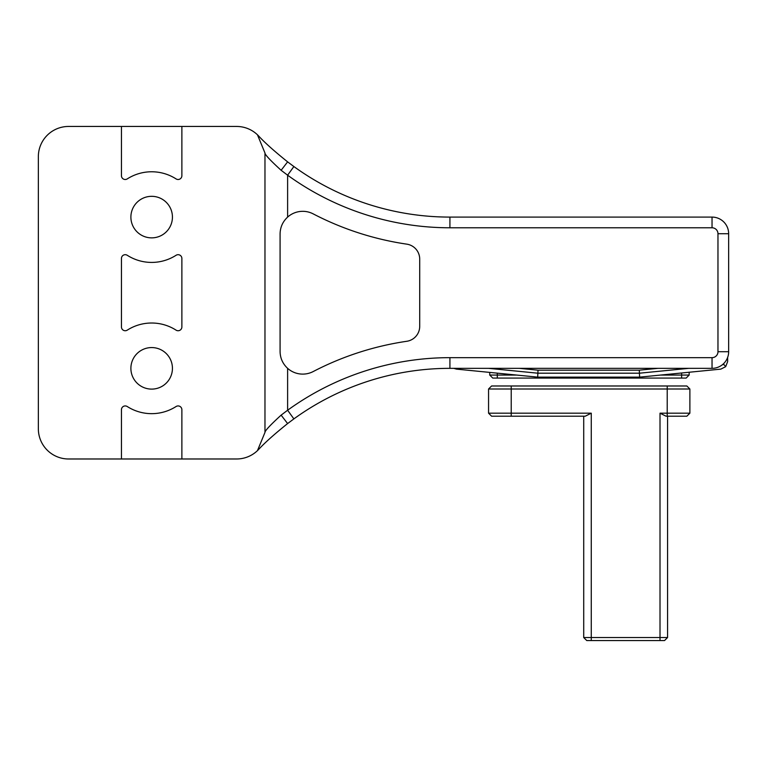 <?xml version="1.0" encoding="UTF-8"?>
<svg xmlns="http://www.w3.org/2000/svg" width="767" height="767" viewBox="0 0 767 767"><rect width="100%" height="100%" fill="white"/><g stroke="black" fill="none" stroke-linecap="round" stroke-linejoin="round"><path stroke-width="1.15" d="M257.463 450.632L258.364 449.74C264.519 442.99 274.27 434.266 287.615 423.566L281.125 415.139C270.262 425.081 264.874 430.843 264.97 432.435L257.463 450.632A30.22 30.22 0 0 1 236.61 458.982L181.875 458.982L181.875 409.712A3.777 3.777 0 0 0 176.065 406.529A45.32 45.32 0 0 1 127.255 406.529A3.777 3.777 0 0 0 121.445 409.712L121.445 458.982L181.875 458.982M281.125 170.293L287.615 161.866C274.231 151.128 264.481 142.403 258.364 135.692L257.463 134.8L264.97 152.997C264.845 154.55 270.233 160.322 281.125 170.293L287.615 175.192A276.782 276.782 0 0 0 449.922 227.78L712.035 227.78A5.935 5.935 0 0 1 717.97 233.714L717.97 351.717A5.935 5.935 0 0 1 712.035 357.662L449.922 357.662A276.782 276.782 0 0 0 287.615 410.24L281.125 415.139M287.615 423.566L293.876 418.897A266.101 266.101 0 0 1 449.922 368.342L712.035 368.342A16.615 16.615 0 0 0 728.65 351.717L728.65 233.714A16.615 16.615 0 0 0 712.035 217.09L449.922 217.09A266.101 266.101 0 0 1 293.876 166.535L287.615 161.866M287.615 217.099A22.665 22.665 0 0 1 313.195 213.878A296.321 296.321 0 0 0 406.798 244.155A15.11 15.11 0 0 1 419.712 259.102L419.712 326.33A15.11 15.11 0 0 1 406.798 341.277A296.321 296.321 0 0 0 313.195 371.554A22.665 22.665 0 0 1 287.615 368.333C282.707 363.759 280.195 358.131 280.08 351.449L280.08 233.983C280.195 227.3 282.707 221.673 287.615 217.099L287.615 175.192L293.876 166.535M264.97 432.435L264.97 152.997M257.463 134.8A30.22 30.22 0 0 0 236.61 126.45L68.57 126.45A30.22 30.22 0 0 0 38.35 156.66L38.35 428.772A30.22 30.22 0 0 0 68.57 458.982L121.445 458.982M130.889 368.342A20.776 20.776 0 0 1 162.048 350.346A20.776 20.776 0 0 1 162.048 386.328A20.776 20.776 0 0 1 130.889 368.342M130.889 217.09A20.776 20.776 0 0 1 162.048 199.104A20.776 20.776 0 0 1 162.048 235.085A20.776 20.776 0 0 1 130.889 217.09M181.875 126.45L181.875 175.72A3.777 3.777 0 0 1 176.065 178.903A45.32 45.32 0 0 0 127.255 178.903A3.777 3.777 0 0 1 121.445 175.72L121.445 126.45M121.445 258.469A3.777 3.777 0 0 1 127.255 255.286A45.32 45.32 0 0 0 176.065 255.286A3.777 3.777 0 0 1 181.875 258.469L181.875 326.963A3.777 3.777 0 0 1 176.065 330.146A45.32 45.32 0 0 0 127.255 330.146A3.777 3.777 0 0 1 121.445 326.963L121.445 258.469M657.99 368.342L639.285 370.183L538.022 370.183L537.878 373.203L639.429 373.203L639.64 377.134L720.836 369.119L725.687 366.674L727.643 361.602L727.643 357.412M725.687 366.674L723.396 363.846M722.418 364.689L723.396 364.593M488.56 368.342L537.878 373.203L537.667 377.134L456.47 369.119L453.786 368.342M639.64 377.134L537.667 377.134M492.769 378.083L489.739 375.063L492.769 378.083L686.149 378.083L689.169 375.063L689.169 372.254M516.603 375.063L489.739 375.063L489.739 372.407M689.169 375.063L660.703 375.063M639.285 370.183L639.429 373.203L688.747 368.342M538.022 370.183L519.317 368.342M667.213 385.983L667.213 389.003L689.878 389.003L686.858 385.983L491.589 385.983L488.56 389.003L667.213 389.003L667.213 413.183L689.878 413.183L689.878 389.003L689.878 413.183L686.858 416.203L666.063 416.203L660.013 413.183L660.013 637.53L583.716 637.53L586.745 640.55L583.716 637.53L583.716 416.203M667.213 416.203L667.213 413.183L660.013 413.183M591.271 413.183L488.56 413.183L491.589 416.203L585.231 416.203L591.271 413.183L591.271 640.55L664.548 640.55L667.568 637.53L667.568 416.203M488.56 389.003L488.56 413.183L491.589 416.203M667.568 637.53L660.013 637.53L660.013 640.55M586.745 640.55L591.271 640.55M686.858 385.983L689.878 389.003M449.922 368.342L449.922 357.662M287.615 368.333L287.615 410.24L293.876 418.897M712.035 368.342L712.035 357.662M728.65 351.717L717.97 351.717M728.65 233.714L717.97 233.714M712.035 217.09L712.035 227.78M449.922 217.09L449.922 227.78M497.294 378.083L497.294 373.155M681.614 372.992L681.614 378.083M511.225 416.203L511.225 385.983"/></g></svg>
